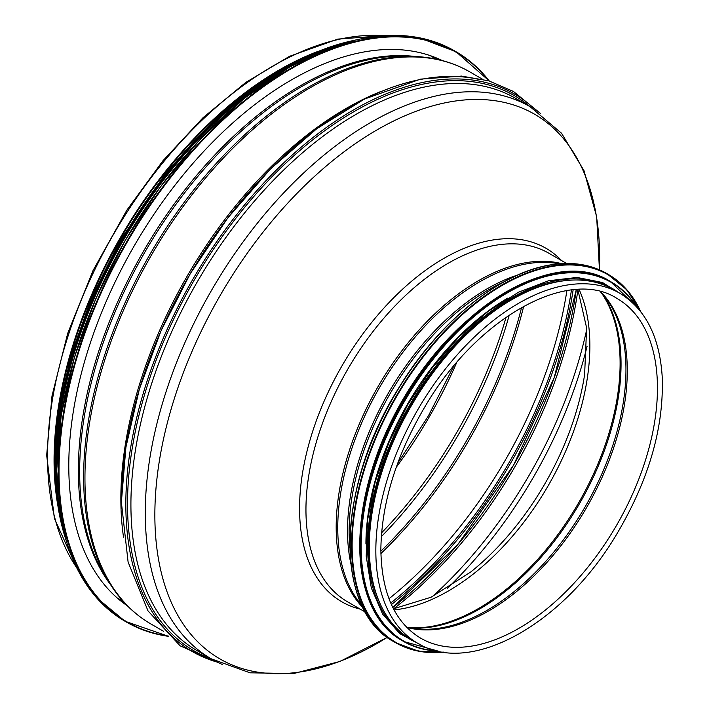 <?xml version="1.0" encoding="UTF-8"?>
<svg xmlns="http://www.w3.org/2000/svg" width="709" height="709" viewBox="0 0 709 709"><rect width="100%" height="100%" fill="white"/><g stroke="black" fill="none" stroke-linecap="round" stroke-linejoin="round"><path stroke-width="1.06" d="M57.367 502.743A318.784 184.056 -60 0 1 54.061 460.256A318.784 184.056 -60 0 1 317.942 51.429M417.681 643.24L411.149 639.465A202.083 116.675 -60 0 1 369.3 546.958A202.083 116.675 -60 0 1 457.509 343.59A202.083 116.675 -60 0 1 613.232 289.458L619.763 293.225C645.341 308.823 659.476 336.483 662.171 376.204C664.182 426.924 649.072 479.514 616.83 533.974C563.664 624.053 470.599 676.324 417.681 643.24A202.083 116.675 -60 0 1 375.832 550.733A202.083 116.675 -60 0 1 464.041 347.366A202.083 116.675 -60 0 1 619.763 293.225M54.859 466.442A317.774 183.463 -60 0 1 54.779 459.84A317.774 183.463 -60 0 1 285.222 67.417M126.698 605.105A315.133 181.938 -60 0 1 125.67 604.644M440.333 59.636A315.133 181.938 -60 0 1 441.237 60.292M127.487 605.903A315.133 181.938 -60 0 1 134.054 246.147A315.133 181.938 -60 0 1 442.327 60.575M466.327 321.186A201.064 116.081 120 0 0 365.17 496.397M507.866 298.064A201.064 116.081 120 0 0 365.924 543.918M567.537 280.392A201.064 116.081 120 0 0 410.289 405.628A201.064 116.081 120 0 0 380.449 604.44M76.59 567.546A318.784 184.056 -60 0 1 47.53 456.481A318.784 184.056 -60 0 1 383.658 35.68M456.667 362.618A312.899 180.653 -60 0 1 396.225 467.302M506.093 317.162A312.899 180.653 -60 0 1 381.575 532.84M509.284 314.991A313.431 180.963 -60 0 1 381.291 536.678M521.602 307.387A317.384 183.241 -60 0 1 380.866 551.15M523.703 306.217A317.774 183.463 -60 0 1 380.901 553.561M566.881 290.628A317.774 183.463 -60 0 1 388.993 598.742M571.445 289.999A319.945 184.721 -60 0 1 390.721 603.013M573.147 289.813A321.416 185.572 -60 0 1 391.421 604.573M576.346 289.564A319.945 184.721 -60 0 1 392.804 607.471M577.906 289.644A317.774 183.463 -60 0 1 393.655 608.792M586.742 329.366A317.774 183.463 -60 0 1 432.463 596.579M587.141 346.125A313.857 181.203 -60 0 1 447.184 588.541M577.844 289.485L586.627 327.895L584.615 374.627A203.456 117.464 -60 0 1 470.608 572.101L431.143 597.208L393.477 608.809M579.076 289.44A200.248 115.62 -60 0 1 548.394 485.364A200.248 115.62 -60 0 1 394.053 609.9M601.214 292.578A200.248 115.62 -60 0 1 578.633 502.823A200.248 115.62 -60 0 1 407.843 627.5M602.898 294.457A199.991 115.47 -60 0 1 579.634 503.399A199.991 115.47 -60 0 1 410.316 628.023M600.337 291.656L605.557 297.736A196.553 113.475 -60 0 1 585.253 506.643A196.553 113.475 -60 0 1 414.49 628.679L406.611 627.208M600.665 291.736A196.189 113.272 -60 0 1 586.653 507.458A196.189 113.272 -60 0 1 406.842 627.447M616.821 298.329A196.189 113.272 -60 0 1 616.821 524.873A196.189 113.272 -60 0 1 420.632 638.144C394.789 622.52 381.531 592.981 380.857 549.528C381.513 503.071 396.234 455.426 425.028 406.594C476.909 317.552 568.556 267.116 616.821 298.329M110.569 584.695A313.91 181.238 -60 0 1 78.344 470.289A313.91 181.238 -60 0 1 191.448 181.619A313.91 181.238 -60 0 1 415.501 56.534M79.656 471.423A314.371 181.504 -60 0 1 406.363 56.197L414.446 56.49A318.323 183.791 -60 0 0 83.627 476.944A318.323 183.791 -60 0 0 110.001 583.799L105.712 576.958A314.371 181.504 -60 0 1 79.656 471.423M163.619 631.32L150.973 624.017A318.784 184.056 -60 0 1 84.947 478.088A318.784 184.056 -60 0 1 224.097 157.265A318.784 184.056 -60 0 1 469.757 71.857C453.246 62.383 434.812 57.261 414.446 56.49M123.517 537.147A318.784 184.056 -60 0 1 120.858 498.817A318.784 184.056 -60 0 1 380.795 91.523M121.461 501.75A321.957 185.882 -60 0 1 244.304 197.465A321.957 185.882 -60 0 1 480.268 79.718M217.495 662.179A321.957 185.882 -60 0 1 125.83 504.276A321.957 185.882 -60 0 1 281.854 164.674A321.957 185.882 -60 0 1 536.066 110.391M211.255 658.821A320.495 185.04 -60 0 1 127.523 504.055A320.495 185.04 -60 0 1 278.327 170.382A320.495 185.04 -60 0 1 530.04 106.669M130.917 504.622A318.784 184.056 -60 0 1 270.067 183.808A318.784 184.056 -60 0 1 515.727 98.4L530.093 106.696A318.784 184.056 -60 0 0 284.433 192.104A318.784 184.056 -60 0 0 145.283 512.917A318.784 184.056 -60 0 0 211.3 658.847L196.942 650.561A318.784 184.056 -60 0 1 130.917 504.622M211.3 658.847L250.029 672.814L293.632 673.55L339.983 661.444L387.256 637.347A314.512 181.584 -60 0 1 154.854 514.956A314.512 181.584 -60 0 1 382.248 126.938A314.512 181.584 -60 0 1 599.424 269.819M360.261 609.146A204.121 117.845 -60 0 1 299.561 508.362A204.121 117.845 -60 0 1 400 291.612A204.121 117.845 -60 0 1 561.519 260.54M365.33 612.08L347.632 601.861A201.267 116.205 -60 0 1 305.951 509.727A201.267 116.205 -60 0 1 393.805 307.174A201.267 116.205 -60 0 1 548.899 253.255L566.597 263.473M363.017 607.728A201.267 116.205 -60 0 1 336.181 527.177A201.267 116.205 -60 0 1 413.622 336.208A201.267 116.205 -60 0 1 561.67 263.642M361.865 605.353A200.957 116.028 -60 0 1 337.759 527.833A200.957 116.028 -60 0 1 413.001 339.611A200.957 116.028 -60 0 1 559.046 263.837M350.858 563.717A197.519 114.034 -60 0 1 347.534 530.669A197.519 114.034 -60 0 1 517.49 275.119M349.892 547.835A197.208 113.857 -60 0 1 349.112 531.325A197.208 113.857 -60 0 1 503.239 282.217M168.325 636.044A328.949 189.915 -60 0 1 127.141 242.159A328.949 189.915 -60 0 1 488.847 80.87M168.653 636.363A329.348 190.154 -60 0 1 126.654 622.183A329.348 190.154 -60 0 1 126.654 241.875A329.348 190.154 -60 0 1 456.002 51.722A329.348 190.154 -60 0 1 489.281 81.003L456.002 51.722L419.09 37.719L378.828 36.088L335.144 45.97L289.724 66.983L244.321 98.321L200.647 138.769L160.394 186.795L125.076 240.581L96.043 298.126L74.489 357.088L61.213 415.208L56.729 470.306L61.213 520.264L74.507 563.114L96.052 597.2L125.059 621.261A329.348 190.154 -60 0 1 125.059 240.954A329.348 190.154 -60 0 1 454.416 50.8M57.137 483.591A328.967 189.932 -60 0 1 301.228 60.806M57.163 486.401A323.862 186.981 -60 0 1 303.665 59.432M60.168 514.344A324.27 187.22 -60 0 1 329.375 48.061M65.795 539.389A324.27 187.22 -60 0 1 122.134 239.261A324.27 187.22 -60 0 1 353.88 40.413M55.798 487.287A323.907 187.008 -60 0 1 303.762 57.81M500.191 284.079A212.239 122.533 120 0 0 349.971 544.264M394.018 641.778C333.771 610.626 336.084 487.083 398.458 388.417C438.711 321.602 500.439 271.848 552.107 264.661C572.801 261.577 590.987 264.51 606.656 273.461A212.647 122.772 120 0 0 394.018 396.234A212.647 122.772 120 0 0 394.018 641.778L395.613 642.7A212.647 122.772 120 0 0 444.188 652.191M640.768 311.712A212.647 122.772 120 0 0 608.251 274.383A212.647 122.772 120 0 0 395.613 397.155A212.647 122.772 120 0 0 395.613 642.7L418.416 651.154L444.401 652.218M640.369 311.207A212.257 122.551 120 0 0 396.092 397.43A212.257 122.551 120 0 0 443.55 652.103M506.368 291.789A207.161 119.599 120 0 0 359.747 545.762M402.73 640.945C351.531 613.693 345.292 517.357 388.656 427.828C438.056 317.508 550.911 242.779 610.298 281.429A207.569 119.839 120 0 0 402.73 401.267A207.569 119.839 120 0 0 402.73 640.945L403.616 641.459A207.569 119.839 120 0 0 438.1 651.101M636.779 306.979A207.569 119.839 120 0 0 611.185 281.943A207.569 119.839 120 0 0 403.616 401.781A207.569 119.839 120 0 0 403.616 641.459L438.268 651.137M636.026 306.164A207.196 119.626 120 0 0 404.086 402.047A207.196 119.626 120 0 0 437.019 650.862M618.275 292.365A202.49 116.905 120 0 0 409.58 405.22A202.49 116.905 120 0 0 416.192 642.381M453.866 365.941L428.316 416.041L397.705 463.216M77.166 568.698L54.398 518.465L46.67 455.275L51.996 395.95L67.71 333.363L93.074 270.439L126.876 210.13L162.893 160.819L203.022 117.721L245.775 82.43L289.573 56.295L337.785 39.101L384.943 35.601M576.293 289.564L554.234 377.551L513.511 465.228L457.943 544.326L392.777 607.427M439.031 59.751L434.732 57.269M125.121 603.465L120.822 600.984M150.973 624.017C134.506 614.464 120.849 601.055 110.001 583.799M482.404 79.16L469.757 71.857M540.542 113.511L513.422 91.443L488.82 80.861L461.532 76.085L420.508 79.124L364.408 99.065L316.666 128.79L270.457 169.017L227.731 217.991L190.331 273.594L161.094 330.642L139.327 389.294L125.91 447.237L121.372 502.22L128.099 562.042L148.013 610.892L180.104 645.819L222.44 664.493M599.442 269.828L596.677 216.83L583.986 170.639L561.546 133.248L530.093 106.696M122.099 600.55L117.189 597.944M430.283 55.648L434.989 58.59M168.68 636.381L125.059 621.261M355.688 39.979L303.691 57.73L250.667 90.185L199.442 135.632L152.754 191.625L122.054 239.057L96.3 289.352L76.28 340.976L62.605 392.352L55.763 441.06L55.639 486.578L66.318 541.162M54.85 464.253L58.785 410.777L71.308 354.252L91.948 296.832L119.892 240.741L167.085 171.161L222.245 112.74L283.228 68.569M606.656 273.461L626.978 289.901L640.892 311.871M610.298 281.429L636.895 307.103M623.805 295.75L602.508 282.528L577.082 277.449L548.704 280.72L518.651 292.152L488.226 311.233L458.785 337.094L431.639 368.583L407.985 404.298L388.878 442.646L375.185 481.907L367.501 520.326L366.198 556.219L371.321 587.956L382.674 614.171L399.787 633.651L421.89 645.482"/></g></svg>
